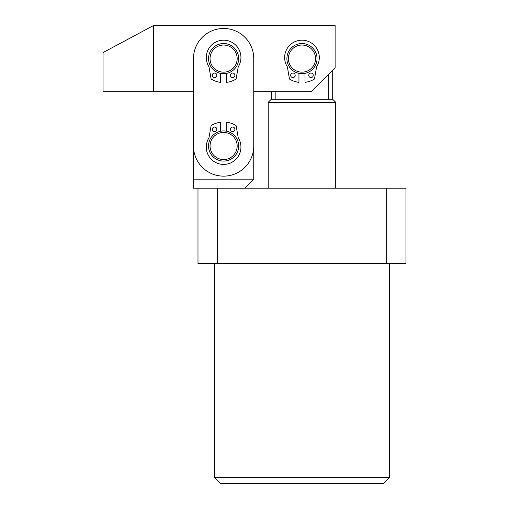 <?xml version="1.0" encoding="UTF-8"?>
<svg xmlns="http://www.w3.org/2000/svg" width="509" height="509" viewBox="0 0 509 509"><rect width="100%" height="100%" fill="white"/><g stroke="black" fill="none" stroke-linecap="round" stroke-linejoin="round"><path stroke-width="0.76" d="M389.366 477.525L383.341 483.55L220.594 483.55L214.569 477.525L389.366 477.525L389.366 263.541M214.569 477.525L214.569 263.541M217.26 188.196L405.947 188.196L405.947 263.541L217.26 263.541L217.26 188.196L193.471 188.196L193.471 91.754L153.673 91.754L153.673 25.45L335.119 25.45L335.119 67.646L311.012 91.754L253.749 91.754L253.749 179.155L193.471 179.155M217.26 263.541L197.988 263.541L197.988 188.196M386.675 263.541L386.675 188.196M301.971 72.163A13.565 13.565 0 0 0 315.529 58.605A13.565 13.565 0 0 0 301.971 45.04A13.565 13.565 0 0 0 288.406 58.605A13.565 13.565 0 0 0 301.971 72.163M301.971 43.532A15.066 15.066 0 0 1 317.037 58.605A15.066 15.066 0 0 1 301.971 73.671A15.066 15.066 0 0 1 286.898 58.605A15.066 15.066 0 0 1 301.971 43.532M332.708 70.057L332.708 99.287L335.724 102.303L268.211 102.303L268.211 188.196M271.227 91.754L271.227 99.287L332.708 99.287M271.227 99.287L268.211 102.303M335.724 102.303L335.724 188.196M275.172 91.754L275.172 99.287M328.763 74.002L328.763 99.287M223.61 176.139A30.139 30.139 0 0 0 253.749 146L253.749 58.605A30.139 30.139 0 0 0 223.61 28.466A30.139 30.139 0 0 0 193.471 58.605L193.471 146A30.139 30.139 0 0 0 223.61 176.139M153.673 25.45L103.053 52.573L103.053 91.754L153.673 91.754M223.61 159.565A13.565 13.565 0 0 0 237.169 146A13.565 13.565 0 0 0 223.61 132.442A13.565 13.565 0 0 0 210.045 146A13.565 13.565 0 0 0 223.61 159.565M223.61 130.934A15.066 15.066 0 0 1 238.676 146A15.066 15.066 0 0 1 223.61 161.073A15.066 15.066 0 0 1 208.537 146A15.066 15.066 0 0 1 223.61 130.934M219.36 45.721A13.565 13.565 0 0 0 210.732 62.855A13.565 13.565 0 0 0 227.86 71.483A13.565 13.565 0 0 0 236.488 54.348A13.565 13.565 0 0 0 219.36 45.721M228.331 72.914A15.066 15.066 0 0 1 209.301 63.326A15.066 15.066 0 0 1 218.883 44.289A15.066 15.066 0 0 1 237.919 53.878A15.066 15.066 0 0 1 228.331 72.914M308.747 75.3A2.259 2.259 0 0 0 311.012 77.559A2.259 2.259 0 0 0 313.27 75.3A2.259 2.259 0 0 0 311.012 73.035A2.259 2.259 0 0 0 308.747 75.3M290.664 75.3A2.259 2.259 0 0 0 292.923 77.559A2.259 2.259 0 0 0 295.188 75.3A2.259 2.259 0 0 0 292.923 73.035A2.259 2.259 0 0 0 290.664 75.3M304.98 73.366L304.98 82.369A23.961 23.961 0 0 0 314.212 79.2A0.604 0.604 0 0 0 314.498 78.787L316.56 67.067A1.508 1.508 0 0 1 316.757 66.545A17.331 17.331 0 0 0 301.971 40.186A17.331 17.331 0 0 0 287.178 66.545A1.508 1.508 0 0 1 287.375 67.067L289.443 78.787A0.604 0.604 0 0 0 289.723 79.2A23.961 23.961 0 0 0 298.955 82.369L298.955 73.366M230.392 75.3A2.259 2.259 0 0 0 232.651 77.559A2.259 2.259 0 0 0 234.91 75.3A2.259 2.259 0 0 0 232.651 73.035A2.259 2.259 0 0 0 230.392 75.3M212.304 75.3A2.259 2.259 0 0 0 214.569 77.559A2.259 2.259 0 0 0 216.828 75.3A2.259 2.259 0 0 0 214.569 73.035A2.259 2.259 0 0 0 212.304 75.3M226.62 73.366L226.62 82.369A23.961 23.961 0 0 0 235.852 79.2A0.604 0.604 0 0 0 236.138 78.787L238.199 67.067A1.508 1.508 0 0 1 238.403 66.545A17.331 17.331 0 0 0 223.61 40.186A17.331 17.331 0 0 0 208.817 66.545A1.508 1.508 0 0 1 209.014 67.067L211.082 78.787A0.604 0.604 0 0 0 211.369 79.2A23.961 23.961 0 0 0 220.594 82.369L220.594 73.366M230.392 129.305A2.259 2.259 0 0 1 232.651 127.046A2.259 2.259 0 0 1 234.91 129.305A2.259 2.259 0 0 1 232.651 131.564A2.259 2.259 0 0 1 230.392 129.305M212.304 129.305A2.259 2.259 0 0 1 214.569 127.046A2.259 2.259 0 0 1 216.828 129.305A2.259 2.259 0 0 1 214.569 131.564A2.259 2.259 0 0 1 212.304 129.305M226.62 131.239L226.62 122.23A23.961 23.961 0 0 1 235.852 125.405A0.604 0.604 0 0 1 236.138 125.818L238.199 137.538A1.508 1.508 0 0 0 238.403 138.06A17.331 17.331 0 0 1 223.61 164.42A17.331 17.331 0 0 1 208.817 138.06A1.508 1.508 0 0 0 209.014 137.538L211.082 125.818A0.604 0.604 0 0 1 211.369 125.405A23.961 23.961 0 0 1 220.594 122.23L220.594 131.239M244.708 188.196L253.749 179.155"/></g></svg>

